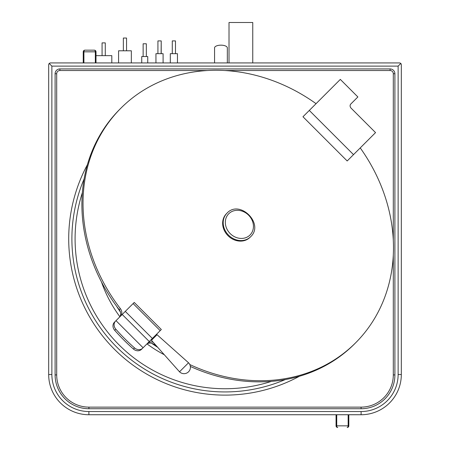 <?xml version="1.0" encoding="UTF-8"?>
<svg xmlns="http://www.w3.org/2000/svg" width="450" height="450" viewBox="0 0 450 450"><rect width="100%" height="100%" fill="white"/><g stroke="black" fill="none" stroke-linecap="round" stroke-linejoin="round"><path stroke-width="0.67" d="M49.168 63.411L48.679 64.586L48.679 374.535A40.196 40.196 0 0 0 88.881 414.737L361.108 414.737A40.208 40.208 0 0 0 401.321 374.524L401.321 64.524L400.849 63.394L399.724 62.927L50.338 62.927L49.168 63.411L51.874 66.116L51.874 374.535A37.007 37.007 0 0 0 88.881 411.542L361.108 411.542A37.018 37.018 0 0 0 398.126 374.524L398.126 66.116L51.874 66.116M55.102 73.721A4.787 4.787 0 0 1 59.889 68.934L390.111 68.934A4.787 4.787 0 0 1 394.897 73.721L394.897 374.912A33.817 33.817 0 0 1 361.086 408.729L88.914 408.729A33.817 33.817 0 0 1 55.102 374.912L55.102 73.721L56.7 73.721A3.189 3.189 0 0 1 59.889 70.526L207.321 70.526M400.849 63.394L398.126 66.116M111.814 62.927L111.814 55.654L96.008 55.654M105.272 55.654L105.272 42.885L102.077 42.885L102.077 55.654M118.575 62.927L118.575 50.799L131.338 50.799L131.338 62.927M126.551 50.799L126.551 38.036L123.362 38.036L123.362 50.799M147.735 62.927L147.735 56.542L141.739 56.542L141.739 62.927M146.334 56.542L146.334 43.779L143.139 43.779L143.139 56.542M161.213 53.674L161.213 40.905L161.117 53.674M163.097 62.927L163.097 53.674L155.947 53.674L155.947 62.927M157.928 53.674L157.928 40.905L161.117 40.905M177.458 62.927L177.458 53.674L170.308 53.674L170.308 62.927M175.477 53.674L175.477 40.905L172.288 40.905L172.288 53.674M252.759 62.927L252.759 22.5L229.016 22.5L229.016 62.927M94.348 50.164L84.904 50.164A1.659 1.659 0 0 0 83.244 51.823A1.659 1.659 0 0 1 84.904 50.164L94.348 50.164A1.659 0.99 90 0 1 95.338 51.823L96.008 51.823A1.659 1.659 0 0 0 94.348 50.164A1.659 1.659 0 0 1 96.008 51.823L96.008 62.927M84.904 50.164L84.904 50.164A1.659 0.99 -90 0 0 83.914 51.823A1.659 0.99 -90 0 1 84.904 50.164A1.659 1.659 0 0 0 83.244 51.823L95.338 51.823L95.338 62.927M83.244 51.823L83.244 62.927M227.329 62.927L227.329 47.858A6.384 2.7 180 0 0 220.944 45.163A6.384 2.7 180 0 0 214.566 47.858L214.566 62.927M348.154 414.737L348.823 414.737L348.823 425.841L336.06 425.841L336.06 414.737L348.154 414.737L348.154 425.841A1.659 0.99 90 0 1 347.164 427.5A1.659 0.99 90 0 0 348.154 425.841M136.007 414.737L138.026 414.737M137.233 414.737L136.541 414.737M314.348 414.737L311.164 414.737M312.761 414.737L313.453 414.737M337.759 427.5L337.719 427.5A1.659 1.659 0 0 1 336.06 425.841A1.659 1.659 0 0 0 337.719 427.5A1.659 0.99 -90 0 1 336.729 425.841L336.729 414.737M347.164 427.5L347.164 427.5A1.659 1.659 0 0 0 348.823 425.841M224.916 70.526L390.111 70.526A3.189 3.189 0 0 1 393.3 73.721L393.3 240.204M393.3 255.099L393.3 374.912A32.22 32.22 0 0 1 361.086 407.132L88.914 407.132A32.22 32.22 0 0 1 56.7 374.912L56.7 73.721M285.278 379.569A153.101 153.101 0 0 1 84.116 178.898M142.639 348.204L141.508 349.329A6.384 5.529 -135 0 1 133.419 349.037A185.096 160.296 -135 0 1 114.722 330.339A6.384 5.529 -135 0 1 114.429 322.251L115.554 321.12A6.384 5.529 45 0 0 115.847 329.214A185.096 160.296 -135 0 0 134.544 347.912A6.384 5.529 45 0 0 142.639 348.204L160.189 330.649L133.11 303.57L134.241 302.439L161.319 329.518L160.189 330.649M157.59 347.209A165.949 143.713 -135 0 1 154.013 344.514A6.384 5.529 45 0 0 146.301 344.537M119.222 317.458A6.384 5.529 45 0 0 119.244 309.746A165.949 143.713 -135 0 1 119.784 109.288L120.915 108.163A165.949 143.713 45 0 0 120.369 308.621A6.384 5.529 -135 0 1 120.353 316.327M189.776 364.534A165.949 143.713 45 0 0 355.596 342.844L354.471 343.974A165.949 143.713 -135 0 1 190.35 366.446M355.596 342.844A165.949 143.713 45 0 0 360.236 147.915M316.058 103.669A165.949 143.713 45 0 0 120.915 108.163M147.431 343.406A6.384 5.529 -135 0 1 153.259 342.349M226.997 213.159L226.451 213.699A16.689 14.456 45 0 0 228.037 235.727A16.689 14.456 45 0 0 250.059 237.308L250.599 236.762C264.651 223.982 239.777 199.108 226.997 213.159A16.689 14.456 45 0 0 228.578 235.181A16.689 14.456 45 0 0 250.599 236.762M302.968 116.758L347.181 160.971L375.548 132.604L351.141 108.197A3.189 2.762 -135 0 1 350.837 103.984L357.874 96.953L340.324 79.403L302.968 116.758M115.554 321.12L116.004 320.676L143.083 347.754M116.004 320.676L125.291 311.389L152.37 338.468M133.11 303.57L125.291 311.389M151.785 339.952L157.067 334.676L151.785 339.952M188.539 362.779L179.511 371.801A6.384 6.384 0 0 0 188.539 371.801A6.384 6.384 0 0 0 188.539 362.779L157.039 334.71M309.302 110.43L353.509 154.637M361.108 411.542L361.108 414.737M398.126 374.524L401.321 374.524M51.874 374.535L48.679 374.535M83.914 51.823L83.914 62.927M88.881 411.542L88.881 414.737M59.889 68.934L59.889 70.526M390.111 68.934L390.111 70.526M394.897 73.721L393.3 73.721M394.897 374.912L393.3 374.912M361.086 408.729L361.086 407.132M88.914 408.729L88.914 407.132M55.102 374.912L56.7 374.912M299.481 376.234A156.296 156.296 0 0 1 87.396 164.717M271.429 381.369A149.912 149.912 0 0 1 82.356 192.718M101.447 281.886A130.843 130.843 0 0 0 119.846 316.688M147.054 343.924A130.843 130.843 0 0 0 164.306 354.746M116.567 306.191A127.648 127.648 0 0 0 120.414 312.019M151.684 343.327A127.648 127.648 0 0 0 157.641 347.265M114.722 330.339L115.847 329.214M250.014 235.001A15.03 13.016 45 0 0 248.586 215.173A15.03 13.016 45 0 0 228.757 213.744A15.03 13.016 45 0 0 230.181 233.578A15.03 13.016 45 0 0 250.014 235.001M122.209 314.471L149.287 341.55M154.013 344.514L154.637 343.89M120.369 308.621L119.244 309.746M133.419 349.037L134.544 347.912M137.841 414.737L138.308 414.737M311.85 414.737L312.148 414.737M156.611 334.226L157.067 334.676M151.442 340.301L179.511 371.801M150.958 339.879L151.408 340.329"/></g></svg>
